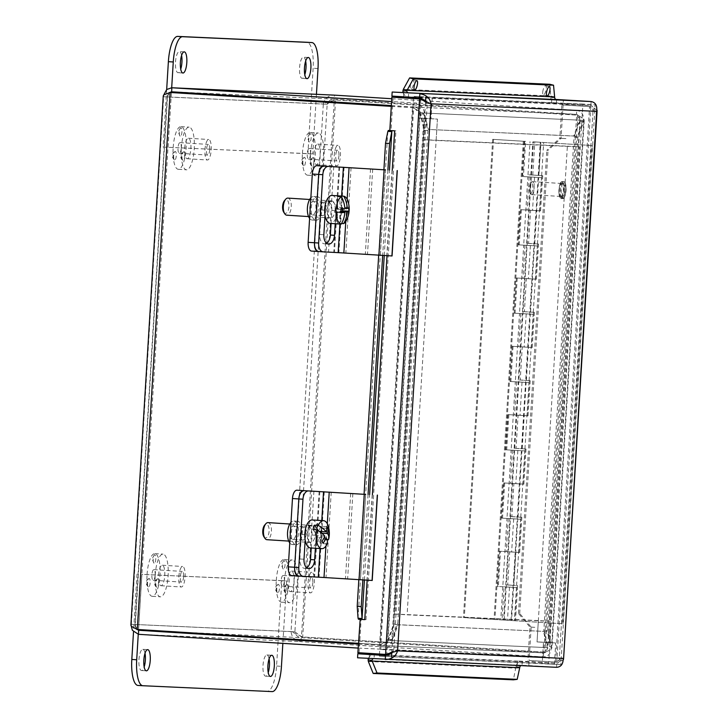 <?xml version="1.0" encoding="UTF-8"?>
<svg xmlns="http://www.w3.org/2000/svg" width="728" height="728" viewBox="0 0 728 728"><rect width="100%" height="100%" fill="white"/><g stroke="black" fill="none" stroke-linecap="round" stroke-linejoin="round"><path stroke-width="0.55" stroke-dasharray="3.64 2.73" d="M287.332 585.294A4.313 1.301 93.6 0 0 286.45 584.757A4.313 1.301 93.6 0 0 285.458 586.786A4.313 1.301 93.6 0 0 285.922 593.184A4.313 1.301 93.6 0 0 287.569 590.59A4.313 1.301 93.6 0 0 287.332 585.294M278.515 592.365A4.313 1.301 93.6 0 0 279.352 586.513A4.313 1.301 93.6 0 0 278.087 584.384A4.313 1.301 93.6 0 0 276.786 588.524A4.313 1.301 93.6 0 0 277.559 592.81A4.313 1.301 93.6 0 0 278.515 592.365M282.428 564.81A4.313 1.301 93.6 0 0 283.201 569.069A4.313 1.301 93.6 0 0 283.474 569.178A4.313 1.301 93.6 0 0 285.058 564.5A4.313 1.301 93.6 0 0 283.729 560.642A4.313 1.301 93.6 0 0 282.428 564.81M284.366 580.899A5.342 1.611 93.6 0 0 283.092 575.493A5.342 1.611 93.6 0 0 281.144 580.726A5.342 1.611 93.6 0 0 282.419 586.149A5.342 1.611 93.6 0 0 284.366 580.899M312.822 582.682A5.342 1.611 -86.4 0 1 310.874 587.933A5.342 1.611 -86.4 0 1 309.6 582.537A5.342 1.611 -86.4 0 1 311.548 577.277A5.342 1.611 -86.4 0 1 312.822 582.682M308.108 582.464A10.265 3.103 -86.4 0 1 311.857 572.363A10.265 3.103 -86.4 0 1 314.314 582.8A10.265 3.103 -86.4 0 1 310.574 592.856A10.265 3.103 -86.4 0 1 308.108 582.464M287.797 581.19A10.265 3.103 -86.4 0 1 291.537 571.089A10.265 3.103 -86.4 0 1 293.994 581.526A10.265 3.103 -86.4 0 1 290.254 591.582A10.265 3.103 -86.4 0 1 287.797 581.19M284.439 581.044A21.394 6.47 -86.4 0 1 292.237 559.987A21.394 6.47 -86.4 0 1 297.352 581.736A21.394 6.47 -86.4 0 1 289.553 602.684A21.394 6.47 -86.4 0 1 284.439 581.044M276.294 580.525A21.394 6.47 -86.4 0 1 284.093 559.477A21.394 6.47 -86.4 0 1 289.216 581.226A21.394 6.47 -86.4 0 1 281.418 602.174A21.394 6.47 -86.4 0 1 276.294 580.525M158.094 579.424A4.313 1.301 93.6 0 0 157.212 578.896A4.313 1.301 93.6 0 0 156.22 580.917A4.313 1.301 93.6 0 0 156.684 587.323A4.313 1.301 93.6 0 0 158.331 584.721A4.313 1.301 93.6 0 0 158.094 579.424M149.276 586.504A4.313 1.301 93.6 0 0 150.114 580.644A4.313 1.301 93.6 0 0 148.849 578.514A4.313 1.301 93.6 0 0 147.547 582.664A4.313 1.301 93.6 0 0 148.321 586.941A4.313 1.301 93.6 0 0 149.276 586.504M153.189 558.949A4.313 1.301 93.6 0 0 153.963 563.199A4.313 1.301 93.6 0 0 154.236 563.308A4.313 1.301 93.6 0 0 155.819 558.631A4.313 1.301 93.6 0 0 154.5 554.772A4.313 1.301 93.6 0 0 153.189 558.949M155.137 575.029A5.342 1.611 93.6 0 0 153.854 569.633A5.342 1.611 93.6 0 0 151.906 574.856A5.342 1.611 93.6 0 0 153.189 580.289A5.342 1.611 93.6 0 0 155.137 575.029M183.593 576.813A5.342 1.611 -86.4 0 1 181.645 582.072A5.342 1.611 -86.4 0 1 180.362 576.667A5.342 1.611 -86.4 0 1 182.309 571.416A5.342 1.611 -86.4 0 1 183.593 576.813M178.87 576.603A10.265 3.103 -86.4 0 1 182.619 566.493A10.265 3.103 -86.4 0 1 185.076 576.94A10.265 3.103 -86.4 0 1 181.336 586.986A10.265 3.103 -86.4 0 1 178.87 576.603M158.558 575.329A10.265 3.103 -86.4 0 1 162.298 565.219A10.265 3.103 -86.4 0 1 164.756 575.666A10.265 3.103 -86.4 0 1 161.015 585.712A10.265 3.103 -86.4 0 1 158.558 575.329M155.201 575.175A21.394 6.47 -86.4 0 1 162.999 554.117A21.394 6.47 -86.4 0 1 168.113 575.875A21.394 6.47 -86.4 0 1 160.324 596.814A21.394 6.47 -86.4 0 1 155.201 575.175M147.056 574.665A21.394 6.47 -86.4 0 1 154.864 553.608A21.394 6.47 -86.4 0 1 159.978 575.366A21.394 6.47 -86.4 0 1 152.179 596.305A21.394 6.47 -86.4 0 1 147.056 574.665M313.45 158.304A4.313 1.301 93.6 0 0 312.567 157.767A4.313 1.301 93.6 0 0 311.566 159.796A4.313 1.301 93.6 0 0 312.039 166.193A4.313 1.301 93.6 0 0 313.686 163.6A4.313 1.301 93.6 0 0 313.45 158.304M304.632 165.374A4.313 1.301 93.6 0 0 305.46 159.514A4.313 1.301 93.6 0 0 304.204 157.385A4.313 1.301 93.6 0 0 302.903 161.534A4.313 1.301 93.6 0 0 303.676 165.811A4.313 1.301 93.6 0 0 304.632 165.374M308.545 137.82A4.313 1.301 93.6 0 0 309.318 142.078A4.313 1.301 93.6 0 0 309.582 142.178A4.313 1.301 93.6 0 0 311.175 137.51A4.313 1.301 93.6 0 0 309.846 133.652A4.313 1.301 93.6 0 0 308.545 137.82M310.483 153.908A5.342 1.611 93.6 0 0 309.209 148.503A5.342 1.611 93.6 0 0 307.262 153.726A5.342 1.611 93.6 0 0 308.536 159.159A5.342 1.611 93.6 0 0 310.483 153.908M338.939 155.692A5.342 1.611 -86.4 0 1 336.991 160.943A5.342 1.611 -86.4 0 1 335.717 155.546A5.342 1.611 -86.4 0 1 337.665 150.287A5.342 1.611 -86.4 0 1 338.939 155.692M334.225 155.474A10.265 3.103 -86.4 0 1 337.974 145.373A10.265 3.103 -86.4 0 1 340.431 155.81A10.265 3.103 -86.4 0 1 336.682 165.866A10.265 3.103 -86.4 0 1 334.225 155.474M313.914 154.2A10.265 3.103 -86.4 0 1 317.654 144.099A10.265 3.103 -86.4 0 1 320.111 154.536A10.265 3.103 -86.4 0 1 316.371 164.592A10.265 3.103 -86.4 0 1 313.914 154.2M310.547 154.045A21.394 6.47 -86.4 0 1 318.354 132.996A21.394 6.47 -86.4 0 1 323.469 154.746A21.394 6.47 -86.4 0 1 315.67 175.694A21.394 6.47 -86.4 0 1 310.547 154.045M302.411 153.535A21.394 6.47 -86.4 0 1 310.21 132.487A21.394 6.47 -86.4 0 1 315.324 154.236A21.394 6.47 -86.4 0 1 307.534 175.175A21.394 6.47 -86.4 0 1 302.411 153.535M184.211 152.434A4.313 1.301 93.6 0 0 183.329 151.897A4.313 1.301 93.6 0 0 182.337 153.927A4.313 1.301 93.6 0 0 182.801 160.333A4.313 1.301 93.6 0 0 184.448 157.73A4.313 1.301 93.6 0 0 184.211 152.434M175.393 159.505A4.313 1.301 93.6 0 0 176.231 153.654A4.313 1.301 93.6 0 0 174.966 151.524A4.313 1.301 93.6 0 0 173.664 155.674A4.313 1.301 93.6 0 0 174.438 159.951A4.313 1.301 93.6 0 0 175.393 159.505M179.306 131.95A4.313 1.301 93.6 0 0 180.08 136.209A4.313 1.301 93.6 0 0 180.353 136.318A4.313 1.301 93.6 0 0 181.936 131.641A4.313 1.301 93.6 0 0 180.608 127.782A4.313 1.301 93.6 0 0 179.306 131.95M181.245 148.039A5.342 1.611 93.6 0 0 179.971 142.633A5.342 1.611 93.6 0 0 178.023 147.866A5.342 1.611 93.6 0 0 179.306 153.29A5.342 1.611 93.6 0 0 181.245 148.039M209.7 149.822A5.342 1.611 -86.4 0 1 207.753 155.082A5.342 1.611 -86.4 0 1 206.479 149.677A5.342 1.611 -86.4 0 1 208.426 144.426A5.342 1.611 -86.4 0 1 209.7 149.822M204.987 149.613A10.265 3.103 -86.4 0 1 208.736 139.503A10.265 3.103 -86.4 0 1 211.193 149.95A10.265 3.103 -86.4 0 1 207.453 159.996A10.265 3.103 -86.4 0 1 204.987 149.613M184.675 148.339A10.265 3.103 -86.4 0 1 188.416 138.229A10.265 3.103 -86.4 0 1 190.873 148.667A10.265 3.103 -86.4 0 1 187.132 158.722A10.265 3.103 -86.4 0 1 184.675 148.339M181.317 148.184A21.394 6.47 -86.4 0 1 189.116 127.127A21.394 6.47 -86.4 0 1 194.23 148.885A21.394 6.47 -86.4 0 1 186.432 169.824A21.394 6.47 -86.4 0 1 181.317 148.184M173.173 147.675A21.394 6.47 -86.4 0 1 180.972 126.617A21.394 6.47 -86.4 0 1 186.095 148.366A21.394 6.47 -86.4 0 1 178.296 169.315A21.394 6.47 -86.4 0 1 173.173 147.675M145.027 653.234A10.611 3.212 93.6 0 0 142.825 649.34A10.611 3.212 93.6 0 0 138.948 659.777A10.611 3.212 93.6 0 0 141.496 670.515A10.611 3.212 93.6 0 0 144.171 666.93M269.096 658.858A10.611 3.212 93.6 0 0 266.885 654.972A10.611 3.212 93.6 0 0 263.017 665.41A10.611 3.212 93.6 0 0 265.556 676.148A10.611 3.212 93.6 0 0 268.232 672.563M138.002 685.43L267.24 691.291A25.671 7.762 93.6 0 0 276.567 666.029L281.791 580.625L286.668 580.935L282.855 643.37M138.256 634.297L141.924 574.365L286.668 580.935M281.791 580.625L141.924 574.365M137.037 574.055L133.506 631.868M181.591 55.437A10.611 3.212 93.6 0 0 179.379 51.551A10.611 3.212 93.6 0 0 175.512 61.989A10.611 3.212 93.6 0 0 178.051 72.727A10.611 3.212 93.6 0 0 180.735 69.142M305.66 61.07A10.611 3.212 93.6 0 0 303.449 57.175A10.611 3.212 93.6 0 0 299.581 67.622A10.611 3.212 93.6 0 0 302.12 78.36A10.611 3.212 93.6 0 0 304.795 74.766M316.434 94.322L312.785 153.945L307.899 153.635L313.122 68.241A25.671 7.762 93.6 0 0 307.016 42.27M166.676 89.526L163.154 147.065L307.899 153.635M312.785 153.945L163.154 147.065M168.041 147.374L171.69 87.751M298.862 576.048L291.728 575.602M296.087 544.781A11.775 5.451 93.6 0 0 302.257 533.342A11.775 5.451 93.6 0 0 297.561 521.275A11.775 5.451 93.6 0 0 291.364 532.678A11.775 5.451 93.6 0 0 296.059 544.771A11.775 5.451 93.6 0 0 296.087 544.781L292.246 544.535A11.775 5.451 93.6 0 0 292.274 544.535A11.775 5.451 93.6 0 0 298.444 533.096A11.775 5.451 93.6 0 0 293.739 521.039A11.775 5.451 93.6 0 0 291.009 522.34M296.096 532.942A6.707 3.112 93.6 0 0 293.42 526.089A6.707 3.112 93.6 0 0 289.89 532.623A6.707 3.112 93.6 0 0 292.565 539.475A6.707 3.112 93.6 0 0 296.096 532.942M306.27 533.597A6.707 3.112 -86.4 0 1 302.739 540.13A6.707 3.112 -86.4 0 1 300.063 533.269A6.707 3.112 -86.4 0 1 303.594 526.735A6.707 3.112 -86.4 0 1 306.27 533.597M289.753 542.961A11.775 5.451 93.6 0 0 292.246 544.535M350.687 493.447L345.463 578.778M352.853 493.584L347.638 578.878M318.709 251.533L311.575 251.087M315.934 220.266A11.775 5.451 93.6 0 0 322.104 208.827A11.775 5.451 93.6 0 0 317.408 196.76A11.775 5.451 93.6 0 0 311.211 208.162A11.775 5.451 93.6 0 0 315.906 220.266A11.775 5.451 93.6 0 0 315.934 220.266M315.943 208.426A6.707 3.112 93.6 0 0 313.267 201.574A6.707 3.112 93.6 0 0 309.737 208.108A6.707 3.112 93.6 0 0 312.412 214.96A6.707 3.112 93.6 0 0 315.943 208.426M326.117 209.082A6.707 3.112 -86.4 0 1 322.586 215.615A6.707 3.112 -86.4 0 1 319.911 208.754A6.707 3.112 -86.4 0 1 323.441 202.22A6.707 3.112 -86.4 0 1 326.117 209.082M309.6 218.446A11.775 5.451 93.6 0 0 312.094 220.02A11.775 5.451 93.6 0 0 312.121 220.02A11.775 5.451 93.6 0 0 318.291 208.581A11.775 5.451 93.6 0 0 313.595 196.524A11.775 5.451 93.6 0 0 310.856 197.825M370.534 168.932L365.32 254.272M372.7 169.069L367.485 254.363M305.178 540.067L305.505 534.716A9.1 5.342 -86.3 0 1 311.429 525.925A9.1 5.342 -86.3 0 1 316.17 535.298L315.379 548.257M311.229 547.993L312.021 535.025A9.1 5.342 93.7 0 0 307.28 525.652A9.1 5.342 93.7 0 0 301.356 534.452L299.854 558.977A9.1 5.342 93.7 0 0 304.595 568.35A9.1 5.342 93.7 0 0 306.716 567.767M372.217 580.471L299.135 576.076M372.317 494.758L367.094 580.161M358.831 579.734L364.055 494.33L365.684 494.412L360.46 579.807M325.025 215.552L325.352 210.201A9.1 5.342 -86.3 0 1 331.276 201.41A9.1 5.342 -86.3 0 1 336.017 210.783L335.226 223.742M331.076 223.478L331.868 210.51A9.1 5.342 93.7 0 0 327.127 201.137A9.1 5.342 93.7 0 0 321.203 209.937L319.701 234.462A9.1 5.342 93.7 0 0 324.442 243.834A9.1 5.342 93.7 0 0 326.572 243.252M392.064 255.956L318.982 251.56M392.164 170.243L386.941 255.646M383.911 169.788L385.531 169.897L380.307 255.291M323.259 543.033L317.08 542.642L318.764 537.51L323.259 543.689L327.099 543.934M318.764 537.51L324.087 537.846M321.985 541.286L315.797 540.886L317.08 542.642M324.852 536.227L317.481 535.753L315.797 540.886M312.985 529.575L317.481 535.753M326.881 539.43L324.697 539.284L320.202 533.105L320.493 532.223M321.758 533.205L320.202 533.105M326.79 526.617L320.611 526.226L318.928 531.358L318.6 530.912M326.781 528.282L321.885 527.973L320.611 526.226M320.739 531.467L321.885 527.973M324.697 539.284A14.014 6.497 -86.4 0 1 323.259 543.689M328.401 526.608A14.014 6.497 -86.4 0 1 328.546 539.53M263.909 536.773A6.843 3.167 93.6 0 0 268.45 534.68A6.843 3.167 93.6 0 0 267.859 525.188A6.843 3.167 93.6 0 0 264.655 525.125M267.995 522.613A8.554 3.968 -86.4 0 1 269.851 523.823A8.554 3.968 -86.4 0 1 271.144 533.551A8.554 3.968 -86.4 0 1 266.903 539.694M308.936 541.286A8.554 3.968 -86.4 0 1 307.644 531.558A8.554 3.968 -86.4 0 1 311.884 525.416A8.554 3.968 -86.4 0 1 313.741 526.617A8.554 3.968 -86.4 0 1 315.024 536.345A8.554 3.968 -86.4 0 1 310.792 542.487A8.554 3.968 -86.4 0 1 308.936 541.286M312.23 519.965A14.014 6.497 -86.4 0 1 315.269 521.94A14.014 6.497 -86.4 0 1 317.381 537.874A14.014 6.497 -86.4 0 1 310.447 547.938M348.876 207.817L342.697 207.416L339.903 207.981L339.976 196.615M339.903 207.981L344.835 208.29M342.679 209.227L342.697 207.416M340.931 211.448L339.876 211.384L340.931 211.166M341.605 223.487L339.803 223.378L339.876 211.384M344.872 208.927L337.501 208.454L334.707 209.018L334.689 212.421L337.483 211.857L337.401 223.851M337.583 196.46L337.501 208.454M337.483 211.857L340.913 212.076M340.868 212.813L334.689 212.421M340.886 209.409L334.707 209.018M339.803 223.378A14.014 6.497 -86.4 0 1 338.192 223.906M348.248 202.093A14.014 6.497 -86.4 0 1 349.076 208.854A14.014 6.497 -86.4 0 1 347.183 218.891M283.756 212.257A6.843 3.167 93.6 0 0 287.906 211.138A6.843 3.167 93.6 0 0 288.47 202.257A6.843 3.167 93.6 0 0 284.502 200.619M287.842 198.098A8.554 3.968 -86.4 0 1 291.291 205.842A8.554 3.968 -86.4 0 1 286.75 215.179M335.18 208.645A8.554 3.968 -86.4 0 1 330.639 217.981A8.554 3.968 -86.4 0 1 327.191 210.237A8.554 3.968 -86.4 0 1 331.731 200.901A8.554 3.968 -86.4 0 1 335.18 208.645M332.077 195.45A14.014 6.497 -86.4 0 1 337.728 208.135A14.014 6.497 -86.4 0 1 330.294 223.423M391.755 98.735L576.74 110.347C581.608 111.229 583.847 114.56 583.447 120.329L577.586 136.227L428.346 129.457L424.451 113.113C423.669 107.289 420.256 103.904 414.214 102.967L391.582 101.547M391.336 105.578L413.968 106.998L414.214 102.967L576.74 110.347L576.494 114.378C579.042 114.869 580.08 116.78 579.606 120.093L573.746 135.99L428.346 129.457M328.474 101.629L330.203 100.127L334.143 99.163L576.494 114.378L413.968 106.998C417.69 107.553 419.91 109.509 420.611 112.876L424.497 129.211M420.611 112.876L583.447 120.329L420.611 112.876M573.746 135.99L577.586 136.227M391.291 106.361L412.467 107.689L420.429 111.511L424.042 114.214L427.937 130.549L397.779 623.641L391.919 639.539L386.058 642.551L379.625 644.662L358.449 643.334M130.885 625.216L131.386 624.305L294.904 631.795L327.163 104.24L167.495 96.997L135.208 626.59L138.502 629.511L380.844 644.717L379.625 644.662L412.467 107.689L413.686 107.744L415.315 109.009L420.202 113.968L424.096 130.312L393.939 623.395L397.779 623.641M391.291 106.334L413.686 107.744L380.844 644.717L388.07 639.293L393.939 623.395M388.07 639.293L391.919 639.539L424.042 114.214L420.202 113.968L388.07 639.293M424.096 130.312L427.937 130.549M358.158 648.093L543.443 656.902L300.964 641.687C295.022 640.749 291.728 637.364 291.054 631.549L302.702 636.964L545.054 652.17L550.222 650.004L551.951 647.938L547.693 630.448L577.85 137.355L584.229 120.329L583.683 118.919L577.895 115.197L335.544 99.982L329.001 101.665M380.78 649.513C386.896 649.321 390.699 646.364 392.183 640.667L398.043 624.77L547.292 631.54L551.178 647.884C550.878 653.635 548.248 656.638 543.306 656.893L380.78 649.513L381.026 645.481L543.625 652.861L543.306 656.893M358.404 644.062L381.026 645.481C384.803 645.381 387.232 643.698 388.343 640.422L394.203 624.524L547.292 631.54M327.955 102.357L327.163 104.24L323.323 104.004L291.054 631.549L294.904 631.795C295.486 635.153 297.588 637.1 301.21 637.655L543.552 652.861C546.155 652.707 547.41 650.959 547.338 647.638L543.452 631.294M547.338 647.638L388.343 640.422L547.338 647.638M394.203 624.524L398.043 624.77M330.53 101.765L334.325 99.927L577.895 115.197L545.054 652.17L543.834 652.115L546.874 649.804L547.92 647.692L543.852 630.202L574.01 137.119L577.85 137.355M294.904 631.795L301.483 636.909L543.834 652.115L576.676 115.142L579.925 118.7L580.198 120.084L574.01 137.119M579.879 121.221L583.72 121.458L551.587 646.783L547.747 646.546L579.879 121.221M543.852 630.202L547.693 630.448M171.617 91.792L334.143 99.163L334.389 95.131C328.383 95.341 324.697 98.298 323.323 104.004L328.292 101.865M334.152 102.748L301.483 636.909L302.702 636.964L335.544 99.982L334.325 99.927L334.197 101.993M163.764 94.94L163.654 96.76L163.272 95.823M168.896 92.811L167.495 96.997L163.654 96.76L323.323 104.004M167.495 96.997L167.722 95.004L171.344 92.538L138.502 629.511L137.274 629.456M291.054 631.549L131.386 624.305L131.277 626.18M180.863 632.195L301.21 637.655L300.964 641.687L138.429 634.306M135.226 624.542L136.218 629.019M327.163 104.24L329.293 102.448M530.603 210.274L540.586 210.883L530.603 210.274L528.574 243.407L538.556 244.026L528.574 243.407M533.879 210.419L528.692 210.128L533.879 210.419M538.911 175.466L527.991 174.766L542.733 175.703L538.911 175.466L540.94 142.324L592.301 145.554L540.94 142.324M536.026 175.239L530.849 174.938L536.026 175.239M540.586 210.883L542.733 175.703M541.869 175.666L539.721 210.847M526.426 278.596L536.409 279.206L526.426 278.596L524.397 311.73L534.379 312.339L524.397 311.73M529.693 278.742L524.515 278.442L529.693 278.742M531.85 243.561L526.672 243.261L531.85 243.561M536.409 279.206L538.556 244.026M537.692 243.98L535.544 279.17M522.249 346.91L532.232 347.52L522.249 346.91L520.22 380.043L530.202 380.662L520.22 380.043M525.516 347.065L520.338 346.765L525.516 347.065M527.673 311.875L522.495 311.575L527.673 311.875M532.232 347.52L534.379 312.339M533.515 312.303L531.367 347.484M518.072 415.233L528.046 415.843L518.072 415.233L516.043 448.366L526.025 448.976L516.043 448.366M521.339 415.379L516.161 415.078L521.339 415.379M523.496 380.198L518.309 379.898L523.496 380.198M528.046 415.843L530.202 380.662M529.338 380.617L527.181 415.806M513.886 483.547L523.869 484.165L513.886 483.547L511.866 516.689L521.84 517.299L511.866 516.689M517.162 483.701L511.984 483.401L517.162 483.701M519.31 448.512L514.132 448.221L519.31 448.512M523.869 484.165L526.025 448.976M525.161 448.939L523.004 484.12M509.709 551.87L519.692 552.479L509.709 551.87L507.689 585.003L516.798 585.576L514.65 620.756L562.18 623.741L591.436 145.509M512.985 552.015L507.807 551.724L512.985 552.015M515.133 516.835L509.955 516.534L515.133 516.835M519.692 552.479L521.84 517.299M520.975 517.253L518.827 552.443M514.65 620.756L515.515 620.802L517.663 585.612L513.841 585.376L515.87 552.243M513.841 585.376L507.689 585.003M518.027 517.053L520.047 483.92M522.204 448.739L524.224 415.606M526.38 380.416L528.41 347.283M530.557 312.103L532.587 278.97M534.734 243.78L536.764 210.647M510.956 585.148L505.778 584.857L510.956 585.148M516.798 585.576L517.663 585.612M562.18 623.741L515.515 620.802M563.044 623.778L592.301 145.554M538.056 142.106L532.878 141.805L538.056 142.106M533.706 141.851L540.267 142.26L533.706 141.851M504.459 620.083L511.02 620.493L504.459 620.083M522.567 176.522L524.715 141.341L525.58 141.378L523.432 176.567L541.532 177.65L523.432 176.567M535.899 177.286L530.721 176.995L535.899 177.286M520.538 209.664L539.503 210.783L520.538 209.664L518.391 244.845L537.355 245.973L518.391 244.845M531.722 245.609L526.544 245.309L531.722 245.609M521.403 209.7L519.255 244.881M516.361 277.978L535.326 279.106L516.361 277.978L514.205 313.167L533.169 314.287L514.205 313.167M527.545 313.923L522.367 313.632L527.545 313.923M517.226 278.014L515.069 313.204M512.184 346.3L531.149 347.429L512.184 346.3L510.028 381.481L528.992 382.61L510.028 381.481M523.368 382.246L518.19 381.945L523.368 382.246M513.049 346.337L510.892 381.518M508.007 414.614L526.972 415.743L508.007 414.614L505.851 449.804L524.815 450.923L505.851 449.804M519.191 450.568L514.004 450.268L519.191 450.568M508.872 414.66L506.715 449.84M503.822 482.937L522.786 484.065L503.822 482.937L501.674 518.118L520.638 519.246L501.674 518.118M515.005 518.882L509.828 518.582L515.005 518.882M504.686 482.973L502.538 518.163M524.715 141.341L492.692 139.33L525.58 141.378M523.295 141.25L494.039 619.483L514.432 620.702L463.436 617.562L494.039 619.483M504.085 586.832L516.461 587.569L497.497 586.44L499.645 551.251L518.609 552.379L500.509 551.296L498.361 586.477L504.085 586.832L502.056 619.965M508.262 518.509L506.233 551.642M512.439 450.186L510.41 483.328M516.616 381.872L514.587 415.006M520.793 313.55L518.773 346.692M524.97 245.236L522.95 278.369M529.156 176.913L527.127 210.046M524.16 141.296L494.904 619.528M500.509 551.296L499.645 551.251M497.497 586.44L498.361 586.477M510.829 587.205L505.651 586.905L510.829 587.205M508.808 620.338L503.621 620.038L508.808 620.338M492.692 139.33L463.436 617.562M493.557 139.376L464.3 617.608M560.869 664.619L554.408 664.327L555.719 642.97L549.249 642.678L579.57 146.938L436.118 140.431L437.428 119.083L430.967 118.782L432.268 97.434L595.113 104.823L560.869 664.619L548.666 663.854L582.9 104.058L595.113 104.823M582.9 104.058L420.065 96.669L418.755 118.018L425.216 118.309L423.914 139.667L567.367 146.173L537.046 641.914L543.507 642.205L542.196 663.554L554.408 664.327L379.361 656.165L548.666 663.854M550.559 621.33L538.347 620.565L537.046 641.914L555.719 642.97L554.408 664.327L542.196 663.554L543.507 642.205L555.719 642.97L537.046 641.914L549.249 642.678L550.559 621.33L407.107 614.823L437.428 119.083L418.755 118.018L430.967 118.782L432.268 97.434L413.604 96.378L413.531 97.425M567.367 146.173L579.57 146.938M423.914 139.667L436.118 140.431M538.347 620.565L394.894 614.05L425.216 118.309L418.755 118.018L420.065 96.669L413.604 96.378M394.894 614.05L407.107 614.823M391.81 652.989L425.571 101.074M424.087 100.528L427.218 103.594L420.775 98.953L413.468 98.498L379.488 654.035M379.425 655.127L379.361 656.165M532.095 194.531A6.507 1.966 -86.4 0 1 531.686 194.64A6.507 1.966 -86.4 0 1 531.085 194.267A6.507 1.966 -86.4 0 1 530.13 188.033A6.507 1.966 -86.4 0 1 531.859 181.964A6.507 1.966 -86.4 0 1 532.095 181.773A6.507 1.966 -86.4 0 1 532.505 181.663A6.507 1.966 -86.4 0 1 534.088 187.606A6.507 1.966 -86.4 0 1 532.095 194.531M531.076 193.411A5.424 1.638 93.6 0 0 532.741 186.778A5.424 1.638 93.6 0 0 530.876 182.919A5.424 1.638 93.6 0 0 529.438 187.988A5.424 1.638 93.6 0 0 530.23 193.193A5.424 1.638 93.6 0 0 531.076 193.411M561.352 196.369A6.507 1.966 93.6 0 0 563.345 189.444A6.507 1.966 93.6 0 0 561.761 183.502A6.507 1.966 93.6 0 0 561.352 183.611A6.507 1.966 93.6 0 0 559.359 190.536A6.507 1.966 93.6 0 0 560.942 196.478A6.507 1.966 93.6 0 0 561.352 196.369M403.812 92.565L403.567 96.597L556.347 103.613L563.163 103.84L563.408 99.809M391.919 96.069L403.567 96.597M531.158 627.108L536.008 627.409L529.939 627.054L531.14 627.09L519.701 613.495L518.482 613.44L529.92 627.035L531.158 627.108L529.12 660.451L556.811 662.189L560.824 661.088L559.322 658.13L593.083 110.283L559.322 658.13C559.914 659.577 558.667 660.906 555.591 662.134L589.571 106.616L590.79 106.67L561.87 104.877L589.571 106.616C592.474 108.217 593.548 109.719 592.783 111.102C593.62 107.89 592.983 106.051 590.863 105.578L563.163 103.84M357.876 652.679L386.796 654.472L393.757 650.623L427.218 103.594L425.598 100.655M596.623 111.348L431.058 103.831M369.451 654.299L369.205 658.33L357.566 657.803M369.205 658.33L374.055 658.631L374.301 654.599A6.179 5.888 -87.4 0 0 368.45 658.485M520.757 665.692A2.139 2.038 92.6 0 1 521.958 665.346L517.162 665.046L517.408 661.015L522.258 661.315L379.443 654.836L522.14 661.315A6.179 5.888 92.6 0 1 522.24 661.315L522.003 665.346L522.258 661.315M563.172 658.376L559.322 658.13C559.768 661.397 558.913 663.108 556.747 663.281L529.047 661.543L528.801 665.574L517.162 665.046M528.801 665.574L556.501 667.312L385.267 659.541M559.322 658.13L393.757 650.623L391.791 653.371M385.622 655.509L556.802 663.281L556.501 667.312M359.095 652.734L361.134 619.391L365.984 619.692L395.886 130.876L391.036 130.558L393.075 97.215M391.036 130.558L389.817 130.503M395.886 130.876L394.658 130.822L395.886 130.858M596.887 109.855L590.79 106.67L556.811 662.189L529.12 660.451M419.619 97.807L590.863 105.578L591.109 101.547M529.047 661.543L517.408 661.015M563.09 104.932L561.051 138.274L559.832 138.22L546.81 150.296L548.029 150.35L561.042 138.284L565.902 138.593L559.823 138.229L564.682 138.538L559.832 138.229L561.87 104.877M531.14 627.09L534.789 627.345M560.824 661.088L563.254 659.832M534.771 627.336L529.939 627.035L527.9 660.396M390.281 653.353L393.757 650.623L397.597 650.859M360.196 619.346L361.134 619.391M554.454 96.942L550.714 96.005L550.841 97.716L554.69 97.543M519.847 667.139L516.052 666.484L515.715 668.177L519.546 667.712M543.033 90.29A4.796 1.42 104.1 0 0 543.315 95.004A4.796 1.42 104.1 0 0 545.854 90.7A4.796 1.42 104.1 0 0 545.645 85.713A4.796 1.42 104.1 0 0 543.033 90.29M410.592 84.284A4.796 1.42 104.1 0 0 410.874 88.989A4.796 1.42 104.1 0 0 413.422 84.694A4.796 1.42 104.1 0 0 413.204 79.698A4.796 1.42 104.1 0 0 410.592 84.284M549.804 84.275L550.714 96.005L403.348 89.317M368.35 661.488L515.715 668.177L513.376 679.825M556.347 103.613A6.179 5.888 92.6 0 1 550.841 97.716M395.868 130.876L391.682 130.621M516.052 666.484A6.179 5.888 92.6 0 1 522.14 661.315M374.046 658.631L521.994 665.346A2.139 2.038 92.6 0 1 521.994 665.346L374.01 658.631A2.139 2.038 92.6 0 1 374.046 658.631L374.301 654.599M358.449 619.237L365.975 619.683M373.173 658.776A2.139 2.038 92.6 0 1 374.01 658.631M403.139 92.538A6.179 5.888 -87.4 0 0 408.399 96.897L408.663 92.865L408.408 96.897M519.701 613.495L548.029 150.35M518.482 613.44L546.81 150.296M387.906 170.043L382.673 255.473M368.059 494.558L362.826 579.979M383.902 169.824L378.678 255.219M556.611 99.581L556.365 103.613L556.611 99.581M551.515 103.312L551.76 99.281L556.574 99.581M551.76 99.281L556.065 99.472M564.682 138.52L565.902 138.575L564.682 138.538M365.984 619.692L364.764 619.637L365.984 619.683M276.567 666.029L281.445 666.329M267.24 691.291L272.126 691.6M318.009 68.541L313.122 68.241M313.904 491.072L308.681 576.476M319.137 491.473L313.914 576.822M324.251 491.764L319.037 577.122M324.133 491.682L318.909 577.077M333.752 166.557L328.528 251.961M338.984 166.958L333.77 252.307M344.098 167.249L338.884 252.607M343.98 167.167L338.757 252.561M321.776 520.575L320.065 548.557M316.17 535.298L312.021 535.025M305.505 534.716L301.356 534.452M304.004 559.24L299.854 558.977M327.3 523.75L325.935 546.009M372.199 494.785L366.976 580.189M331.222 492.201L325.998 577.595M319.829 491.509L314.605 576.913M341.623 196.087L339.912 224.015M336.017 210.783L331.868 210.51M325.352 210.201L321.203 209.937M323.851 234.725L319.701 234.462M347.147 199.235L345.782 221.494M392.046 170.279L386.823 255.674M351.069 167.686L345.846 253.08M339.676 166.994L334.452 252.398M381.026 645.481L543.552 652.861M131.386 624.305L163.654 96.76M532.76 175.093L534.78 141.96M509.5 587.178L507.471 620.311M513.677 518.855L511.648 551.988M517.854 450.532L515.824 483.674M522.031 382.218L520.01 415.351M526.207 313.895L524.187 347.029M530.394 245.582L528.364 278.715M534.57 177.259L532.541 210.392M561.352 197.843A8.008 2.421 93.6 0 0 563.818 188.507A8.008 2.421 93.6 0 0 561.352 182.137A8.008 2.421 93.6 0 0 558.886 191.482A8.008 2.421 93.6 0 0 561.352 197.843M561.88 198.416A8.554 2.584 93.6 0 0 564.5 189.307A8.554 2.584 93.6 0 0 562.407 181.481A8.554 2.584 93.6 0 0 561.87 181.636A8.554 2.584 93.6 0 0 559.25 190.745A8.554 2.584 93.6 0 0 561.334 198.562A8.554 2.584 93.6 0 0 561.88 198.416M563.117 198.489A8.554 2.584 93.6 0 0 565.729 189.38A8.554 2.584 93.6 0 0 563.645 181.563A8.554 2.584 93.6 0 0 563.108 181.709A8.554 2.584 93.6 0 0 560.487 190.818A8.554 2.584 93.6 0 0 562.571 198.644A8.554 2.584 93.6 0 0 563.117 198.489M563.636 197.989A8.008 2.421 93.6 0 0 566.102 188.643A8.008 2.421 93.6 0 0 563.627 182.282A8.008 2.421 93.6 0 0 561.161 191.619A8.008 2.421 93.6 0 0 563.636 197.989M385.512 655.509L556.747 663.281M420.775 98.953L386.796 654.472M592.783 111.102L594.64 108.272M392.237 170.252L387.005 255.728M372.39 494.767L367.158 580.243M364.4 580.08L369.624 494.649M384.248 255.564L389.471 170.134M387.833 131.377L358.058 618.254M286.45 584.757C283.037 587.532 282.864 590.344 285.922 593.184M278.087 584.384C274.702 586.823 274.52 589.635 277.559 592.81M283.729 560.642L281.245 564.719L283.201 569.069M282.419 586.149L310.874 587.933M283.092 575.493L311.548 577.277M290.254 591.582L310.574 592.856M291.537 571.089L311.857 572.363M281.418 602.174L289.553 602.684M284.093 559.477L292.237 559.987M157.212 578.896C153.808 581.672 153.626 584.484 156.684 587.323M148.849 578.514C145.464 580.953 145.282 583.765 148.321 586.941M154.5 554.772L152.016 558.858L153.963 563.199M153.189 580.289L181.645 582.072M153.854 569.633L182.309 571.416M161.015 585.712L181.336 586.986M162.298 565.219L182.619 566.493M152.179 596.305L160.324 596.814M154.864 553.608L162.999 554.117M312.567 157.767C309.154 160.542 308.981 163.354 312.039 166.193M304.204 157.385C300.81 159.832 300.637 162.635 303.676 165.811M309.846 133.652L307.362 137.728L309.318 142.078M308.536 159.159L336.991 160.943M309.209 148.503L337.665 150.287M316.371 164.592L336.682 165.866M317.654 144.099L337.974 145.373M307.534 175.175L315.67 175.694M310.21 132.487L318.354 132.996M183.329 151.897C179.916 154.682 179.743 157.485 182.801 160.333M174.966 151.524C171.581 153.963 171.399 156.775 174.438 159.951M180.608 127.782L178.123 131.868L180.08 136.209M179.306 153.29L207.753 155.082M179.971 142.633L208.426 144.426M187.132 158.722L207.453 159.996M188.416 138.229L208.736 139.503M178.296 169.315L186.432 169.824M180.972 126.617L189.116 127.127M141.496 670.515L146.374 670.825M142.825 649.34L147.702 649.64M265.556 676.148L270.443 676.449M266.885 654.972L271.772 655.273M184.266 51.852L179.379 51.551M182.937 73.028L178.051 72.727M308.335 57.485L303.449 57.175M307.007 78.66L302.12 78.36M292.565 539.475L302.739 540.13M293.42 526.089L303.594 526.735M297.561 521.275L293.739 521.039M312.412 214.96L322.586 215.615M313.267 201.574L323.441 202.22M317.408 196.76L313.595 196.524M315.906 220.266L312.094 220.02M311.429 525.925L307.28 525.652M308.745 568.614L304.595 568.35M331.276 201.41L327.127 201.137M328.592 244.098L324.442 243.834M311.884 525.416L289.799 524.005M310.792 542.487L305.66 542.169M305.05 542.123L288.707 541.086M331.731 200.901L309.646 199.49M330.639 217.981L325.507 217.654M324.897 217.608L308.563 216.571M584.229 120.329L551.961 647.938M580.198 120.084L547.929 647.692M171.544 91.783L334.043 99.163M134.917 625.461L167.294 96.069M516.589 585.512L520.638 519.246M502.921 584.684L506.97 518.409M520.766 517.199L524.815 450.923M507.098 516.361L511.156 450.095M524.943 448.876L528.992 382.61M511.274 448.039L515.333 381.772M529.12 380.562L533.169 314.287M515.46 379.725L519.51 313.459M533.296 312.239L537.355 245.973M519.637 311.402L523.687 245.136M541.659 175.603L543.68 142.47M527.991 174.766L530.02 141.632M537.473 243.926L541.532 177.65M523.814 243.088L527.864 176.813M513.731 585.339L517.781 519.073M505.778 584.857L509.828 518.582M517.908 517.026L521.958 450.75M509.955 516.534L514.004 450.268M522.085 448.703L526.135 382.437M514.132 448.221L518.19 381.945M526.262 380.38L530.321 314.114M518.309 379.898L522.367 313.632M530.439 312.066L534.498 245.8M522.495 311.575L526.544 245.309M534.625 243.744L538.675 177.477M526.672 243.261L530.721 176.995M538.802 175.43L540.822 142.297M530.849 174.938L532.878 141.805M511.02 620.493L540.267 142.26M504.185 620.074L533.433 141.842M502.793 586.732L500.773 619.865M516.461 587.569L514.432 620.702M505.651 586.905L503.621 620.038M513.604 587.387L511.575 620.529M530.23 193.193L531.085 194.267M530.876 182.919L531.859 181.964M531.686 194.64L560.942 196.478M532.505 181.663L561.761 183.502M562.407 181.481L561.588 181.7C559.686 182.801 558.867 187.269 559.15 195.077C560.069 198.08 560.797 199.244 561.334 198.562L562.571 198.644C563.299 197.479 564.182 201.592 566.075 190.308C565.884 179.962 563.982 182.082 563.645 181.563L562.407 181.481M549.385 86.65L545.645 85.713M547.056 95.941L543.315 95.004M416.944 80.635L413.204 79.698M414.614 89.926L410.874 88.989"/><path stroke-width="1.09" d="M143.835 660.087A10.611 3.212 -86.4 0 1 147.702 649.64A10.611 3.212 -86.4 0 1 150.241 660.433A10.611 3.212 -86.4 0 1 146.374 670.825A10.611 3.212 -86.4 0 1 143.835 660.087M144.171 666.93A10.611 3.212 93.6 0 0 145.027 653.234M267.904 665.72A10.611 3.212 -86.4 0 1 271.772 655.273A10.611 3.212 -86.4 0 1 274.31 666.065A10.611 3.212 -86.4 0 1 270.443 676.449A10.611 3.212 -86.4 0 1 267.904 665.72M268.232 672.563A10.611 3.212 93.6 0 0 269.096 658.858M282.855 643.37L281.445 666.329A25.671 7.762 -86.4 0 1 272.126 691.6L142.888 685.731A25.671 7.762 -86.4 0 1 142.852 685.731A25.671 7.762 -86.4 0 1 136.7 659.759L138.256 634.297M133.506 631.868L131.814 659.459A25.671 7.762 93.6 0 0 137.965 685.43A25.671 7.762 93.6 0 0 138.002 685.43L142.806 685.731M180.735 69.142A10.611 3.212 93.6 0 0 181.591 55.437M180.398 62.299A10.611 3.212 -86.4 0 1 184.266 51.852A10.611 3.212 -86.4 0 1 186.805 62.644A10.611 3.212 -86.4 0 1 182.937 73.028A10.611 3.212 -86.4 0 1 180.398 62.299M304.795 74.766A10.611 3.212 93.6 0 0 305.66 61.07M304.468 67.932A10.611 3.212 -86.4 0 1 308.335 57.485A10.611 3.212 -86.4 0 1 310.874 68.277A10.611 3.212 -86.4 0 1 307.007 78.66A10.611 3.212 -86.4 0 1 304.468 67.932M171.69 87.751L173.264 61.971A25.671 7.762 -86.4 0 1 182.582 36.709L311.821 42.57A25.671 7.762 -86.4 0 1 311.866 42.57A25.671 7.762 -86.4 0 1 318.009 68.541L316.434 94.322M307.016 42.27A25.671 7.762 93.6 0 0 306.979 42.27A25.671 7.762 93.6 0 0 306.934 42.27L177.705 36.4A25.671 7.762 93.6 0 0 168.377 61.671L166.676 89.526M365.684 494.412L304.359 490.672A8.554 5.014 93.7 0 0 298.826 498.944A8.554 3.968 -86.4 0 1 303.303 490.608L296.951 490.199A8.554 3.968 93.6 0 0 292.465 498.534L288.288 566.857A8.554 3.968 93.6 0 0 291.701 575.593L298.061 576.003A8.554 3.968 -86.4 0 1 298.061 576.003A8.554 3.968 -86.4 0 1 294.649 567.258A8.554 5.014 93.7 0 0 299.099 576.066A8.554 5.014 93.7 0 0 299.135 576.076L303.221 576.339M291.701 575.593A8.554 3.968 93.6 0 0 291.728 575.602L298.034 576.003M292.465 498.534L298.826 498.944L294.649 567.258L288.288 566.857M291.009 522.34A11.775 5.451 93.6 0 0 287.551 532.505A11.775 5.451 93.6 0 0 289.753 542.961M298.08 576.003L298.862 576.048M385.531 169.897L324.206 166.157A8.554 5.014 93.7 0 0 318.673 174.429A8.554 3.968 -86.4 0 1 323.15 166.093L316.798 165.684A8.554 3.968 93.6 0 0 312.312 174.019L308.135 242.342A8.554 3.968 93.6 0 0 311.548 251.087L317.909 251.488A8.554 3.968 -86.4 0 1 317.909 251.488A8.554 3.968 -86.4 0 1 314.496 242.743A8.554 5.014 93.7 0 0 318.946 251.551A8.554 5.014 93.7 0 0 318.982 251.56L323.068 251.824M311.548 251.087A8.554 3.968 93.6 0 0 311.575 251.087L317.881 251.488M312.312 174.019L318.673 174.429L314.496 242.743L308.135 242.342M310.856 197.825A11.775 5.451 93.6 0 0 307.398 207.99A11.775 5.451 93.6 0 0 309.6 218.446M317.927 251.488L318.709 251.533M320.065 548.557L318.309 577.158L303.285 576.339A8.554 5.014 -86.3 0 1 303.248 576.339A8.554 5.014 -86.3 0 1 298.799 567.531L294.649 567.258L298.826 498.944L302.975 499.208L298.799 567.531M302.975 499.208A8.554 5.014 -86.3 0 1 308.508 490.945M315.379 548.257L314.669 559.823A9.1 5.342 -86.3 0 1 308.745 568.614A9.1 5.342 -86.3 0 1 304.004 559.24L305.178 540.067M306.716 567.767A9.1 5.342 93.7 0 0 310.519 559.55L311.229 547.993M318.309 577.158L372.217 580.471L377.441 495.076M304.359 490.672L364.064 494.303L378.678 255.219M339.912 224.015L338.156 252.643L323.132 251.824A8.554 5.014 -86.3 0 1 323.096 251.824A8.554 5.014 -86.3 0 1 318.646 243.016L314.496 242.743L318.673 174.429L322.822 174.693L318.646 243.016M322.822 174.693A8.554 5.014 -86.3 0 1 328.355 166.43M335.226 223.742L334.516 235.308A9.1 5.342 -86.3 0 1 328.592 244.098A9.1 5.342 -86.3 0 1 323.851 234.725L325.025 215.552M326.572 243.252A9.1 5.342 93.7 0 0 330.366 235.035L331.076 223.478M338.156 252.643L392.064 255.956L397.288 170.561M324.206 166.157L383.911 169.788M324.087 537.846L326.135 537.983A25.553 19.774 143.9 0 1 323.259 543.033A24.142 10.419 -161.9 0 0 321.985 541.286A25.553 19.774 -36.1 0 0 324.852 536.227A25.48 11.002 -161.9 0 0 316.826 529.82L312.985 529.575A14.014 6.497 -86.4 0 1 314.423 525.179L318.273 525.425A25.48 11.002 18.1 0 1 326.299 531.822A25.553 19.774 -36.1 0 0 326.79 526.617A24.142 10.419 18.1 0 1 328.064 528.373A25.553 19.774 143.9 0 1 327.573 533.579A25.48 11.002 18.1 0 1 328.801 538.693A25.48 11.002 18.1 0 1 328.546 539.53L326.881 539.43M316.826 529.82A14.014 6.497 -86.4 0 0 318.746 546.692A14.014 6.497 -86.4 0 0 321.794 548.666A14.014 6.497 -86.4 0 0 327.099 543.934A25.48 11.002 -161.9 0 0 326.135 537.983M327.573 533.579L321.758 533.205M318.6 530.912L314.423 525.179M319.301 531.376L326.299 531.822M328.064 528.373L326.781 528.282M320.493 532.223L320.739 531.467M318.273 525.425A14.014 6.497 -86.4 0 1 323.578 520.693A14.014 6.497 -86.4 0 1 328.401 526.608A25.616 25.616 0 0 1 328.801 538.693M265.847 523.741L264.655 525.125A6.843 3.167 93.6 0 0 263.909 536.773L264.919 538.301A8.554 3.968 -86.4 0 1 265.847 523.741A8.554 3.968 -86.4 0 1 267.995 522.613L289.799 524.005M288.707 541.086L266.903 539.694A8.554 3.968 -86.4 0 1 265.047 538.483A8.554 3.968 -86.4 0 1 264.919 538.301M321.794 548.666L310.447 547.938A14.014 6.497 -86.4 0 1 307.398 545.964A14.014 6.497 -86.4 0 1 305.287 530.03A14.014 6.497 -86.4 0 1 312.23 519.965L323.578 520.693M339.976 196.615L339.976 195.978L343.816 196.223A25.48 22.413 78.7 0 1 347.274 208.445A25.553 2.785 0.4 0 0 348.876 207.817A24.142 21.23 78.7 0 1 348.858 211.211L342.67 210.82L342.679 209.227M344.835 208.29L347.274 208.445M348.858 211.211A25.553 2.785 -179.6 0 1 347.247 211.848L340.931 211.448M340.931 211.166L342.67 210.82M347.247 211.848A25.48 22.413 78.7 0 1 343.643 223.623L341.605 223.487M338.192 223.906A14.014 6.497 -86.4 0 1 337.801 223.906A14.014 6.497 -86.4 0 1 337.401 223.851L341.25 224.097A25.48 22.413 -101.3 0 0 344.854 212.33A25.553 2.785 -179.6 0 1 340.868 212.813A24.142 21.23 -101.3 0 0 340.886 209.409A25.553 2.785 0.4 0 0 344.872 208.927A25.48 22.413 -101.3 0 0 341.423 196.706L337.583 196.46A14.014 6.497 -86.4 0 1 339.585 195.932A14.014 6.497 -86.4 0 1 339.976 195.978M340.913 212.076L344.854 212.33M341.25 224.097A14.014 6.497 -86.4 0 1 335.99 211.475A14.014 6.497 -86.4 0 1 341.423 196.706M343.816 196.223A14.014 6.497 -86.4 0 1 348.248 202.093A25.616 25.616 0 0 1 347.183 218.891A14.014 6.497 -86.4 0 1 343.643 223.623M285.695 199.226L284.502 200.619A6.843 3.167 93.6 0 0 282.591 207.18A6.843 3.167 93.6 0 0 283.756 212.257L284.766 213.786A8.554 3.968 -86.4 0 1 283.301 207.434A8.554 3.968 -86.4 0 1 285.695 199.226A8.554 3.968 -86.4 0 1 287.842 198.098L309.646 199.49M308.563 216.571L286.75 215.179A8.554 3.968 -86.4 0 1 284.766 213.786M337.801 223.906L330.294 223.423A14.014 6.497 -86.4 0 1 324.642 210.747A14.014 6.497 -86.4 0 1 332.077 195.45L339.585 195.932M334.07 95.122L391.755 98.735M391.582 101.547L171.726 87.751L166.703 89.508L163.764 94.94M168.896 92.811L171.544 91.783L391.336 105.578M391.291 106.334L170.124 92.474L391.291 106.361M358.449 643.334L137.274 629.456L131.45 626.371L130.885 625.216L163.263 95.823L163.964 94.777L170.124 92.474L137.274 629.456M136.218 629.019L138.684 630.275L138.429 634.306L358.158 648.093M180.863 632.195L138.684 630.275L358.404 644.062M171.617 91.792L171.863 87.76L334.389 95.131M327.955 102.357L328.474 101.629M131.277 626.18L132.387 630.321L138.429 634.306M329.001 101.665L328.292 101.865M329.293 102.448L330.53 101.765M391.573 656.929L391.81 652.989M425.571 101.074L425.807 97.142M413.531 97.425L413.468 98.517L391.855 97.161L419.556 98.899L431.058 103.831L397.597 650.859L385.576 654.417L357.876 652.679L360.196 619.346M379.488 654.035L379.425 655.127M425.598 100.655L419.619 97.807L391.919 96.069L392.164 92.037L408.654 92.865A2.139 2.038 -87.4 0 1 406.743 90.827L402.893 91L403.348 89.317L407.089 90.254L406.743 90.827M420.775 98.953L419.556 98.899L385.576 654.417L386.796 654.472M419.619 97.807L419.865 93.775C426.189 94.722 429.92 98.071 431.058 103.831L596.623 111.348L596.887 109.855M392.164 92.037L591.109 101.547C595.54 102.402 597.379 105.669 596.623 111.348L563.554 659.213L597.115 110.529M357.566 657.803L556.501 667.312C561.006 667.048 563.226 664.063 563.172 658.376L397.597 650.859C395.768 656.465 391.655 659.359 385.267 659.541L385.512 655.509L357.812 653.771L357.566 657.803M391.791 653.371L385.512 655.509M392.046 130.667L391.828 131.622L387.833 131.377L388.352 130.43L394.658 130.822L389.817 130.503L391.855 97.161M556.065 99.472L591.109 101.547M374.238 654.599L374.292 654.599A6.179 5.888 -87.4 0 0 374.265 654.599L357.812 653.771M563.254 659.832L563.554 659.213M362.153 619.473L358.449 619.237L358.058 618.254L362.053 618.5L362.153 619.473L364.764 619.628L359.914 619.337M556.574 99.581L556.592 99.581A2.139 2.038 -87.4 0 1 554.69 97.543L553.544 85.212L549.804 84.275L409.618 77.914L413.358 78.852L407.089 90.254L554.454 96.942M370.916 661.179L368.35 661.488L368.104 659.768L371.908 660.423L372.181 661.024L370.916 661.179M519.546 667.712L372.181 661.024L377.022 673L373.191 673.464L513.376 679.825L517.199 679.361L519.847 667.139A2.139 2.038 92.6 0 1 520.757 665.692M546.774 91.228A4.796 1.42 -75.9 0 1 549.385 86.65A4.796 1.42 -75.9 0 1 549.604 91.637A4.796 1.42 -75.9 0 1 547.056 95.941A4.796 1.42 -75.9 0 1 546.774 91.228M414.332 85.222A4.796 1.42 -75.9 0 1 416.944 80.635A4.796 1.42 -75.9 0 1 417.162 85.631A4.796 1.42 -75.9 0 1 414.614 89.926A4.796 1.42 -75.9 0 1 414.332 85.222M389.471 170.134L391.828 131.622L389.526 143.452L385.531 143.207L387.833 131.377M358.058 618.254L357.202 606.351L361.206 606.597L362.053 618.5L364.4 580.08M373.191 673.464L368.35 661.488M403.348 89.317L409.618 77.914M391.682 130.621L388.352 130.43M371.908 660.423A2.139 2.038 92.6 0 1 373.173 658.776M368.45 658.485A6.179 5.888 -87.4 0 0 368.104 659.768M402.893 91A6.179 5.888 -87.4 0 0 403.139 92.538M553.544 85.212L413.358 78.852M377.022 673L517.199 679.361M389.526 143.452L387.906 170.043M382.673 255.473L368.059 494.558M362.826 579.979L361.206 606.597M385.531 143.207L383.902 169.824M358.831 579.734L357.202 606.351M131.814 659.459L136.7 659.759M311.821 42.57L306.934 42.27M182.582 36.709L177.705 36.4M173.264 61.971L168.377 61.671M303.303 490.608L296.951 490.199M323.15 166.093L316.798 165.684M323.532 491.755L321.776 520.575M314.669 559.823L310.519 559.55M329.229 492.101L327.3 523.75M325.935 546.009L324.006 577.495M364.264 494.348L359.041 579.743M377.295 495.113L372.072 580.507M343.379 167.24L341.623 196.087M334.516 235.308L330.366 235.035M349.076 167.586L347.147 199.235M345.782 221.494L343.853 252.98M384.111 169.833L378.888 255.228M397.142 170.598L391.919 255.992M334.197 101.993L334.152 102.748M394.649 130.822L392.237 170.252M387.005 255.728L372.39 494.767M367.158 580.243L364.755 619.628M369.624 494.649L384.248 255.564M556.592 99.581L408.654 92.865M137.965 685.43L142.852 685.731M311.866 42.57L306.979 42.27M299.099 576.066L303.248 576.339M318.946 251.551L323.096 251.824M305.66 542.169L305.05 542.123M325.507 217.654L324.897 217.608M171.726 87.751L334.225 95.122"/></g></svg>
